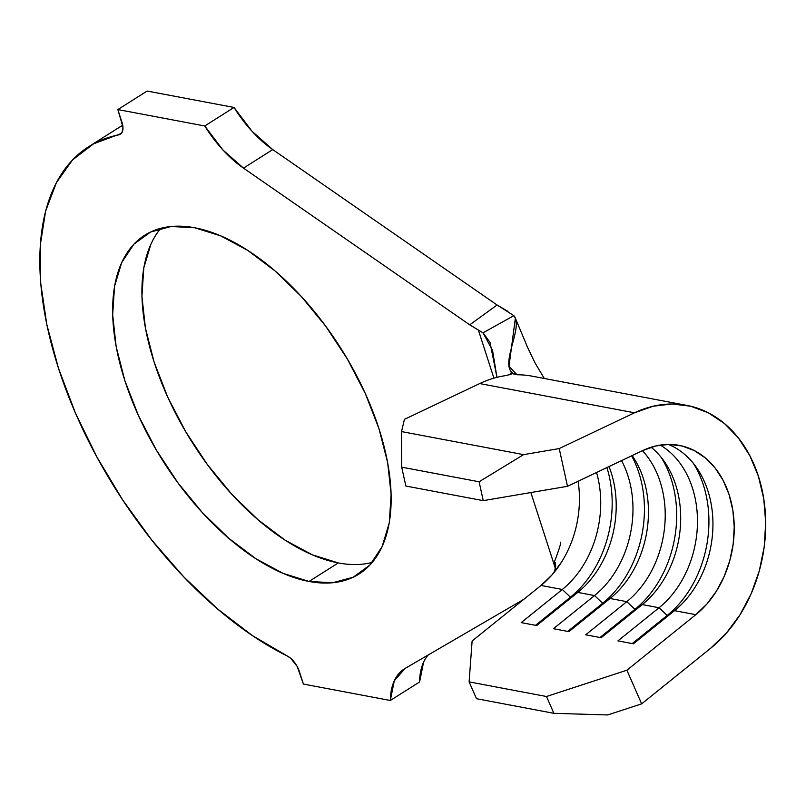 <?xml version="1.0" encoding="UTF-8"?>
<svg xmlns="http://www.w3.org/2000/svg" width="806" height="806" viewBox="0 0 806 806"><rect width="100%" height="100%" fill="white"/><g stroke="black" fill="none" stroke-linecap="round" stroke-linejoin="round"><path stroke-width="1.21" d="M160.777 228.32A200.432 105.264 -122.3 0 0 177.642 417.286A200.432 105.264 -122.3 0 0 338.278 562.931L309.02 581.458A200.432 105.264 57.7 0 1 141.04 421.206A200.432 105.264 57.7 0 1 144.687 235.271A200.432 105.264 57.7 0 1 194.78 227.776L220.663 235.856L247.754 250.414L274.997 270.907L301.353 296.537L325.805 326.319L347.416 359.103L365.36 393.64L378.951 428.611L387.656 462.644L391.132 494.451L389.268 522.812L382.125 546.629L369.974 564.986L353.29 577.177L332.707 582.738L309.02 581.458L283.138 573.378L256.046 558.82L228.803 538.327L202.447 512.697L177.995 482.915L156.384 450.131L138.441 415.584L124.849 380.623L116.155 346.59L112.669 314.783L114.533 286.422L121.676 262.605L133.826 244.248L150.51 232.057L171.094 226.496L194.78 227.776A200.432 105.264 57.7 0 1 362.76 388.029A200.432 105.264 57.7 0 1 359.113 573.963A200.432 105.264 57.7 0 1 309.02 581.458L338.278 562.931A200.432 105.264 -122.3 0 0 372.281 562.397M483.247 500.647L405.851 486.038L483.247 500.647L479.107 481.776L523.608 454.634L559.213 448.569L634.513 412.793A134.3 102.624 -79.3 0 1 686.752 405.368A134.3 102.624 -79.3 0 1 764.924 507.971A134.3 102.624 -79.3 0 1 710.58 648.316L641.657 703.85L607.684 714.952L553.893 713.32L546.498 696.505L626.887 670.219L695.81 614.686L674.531 610.666A93.607 71.522 100.7 0 0 712.867 519.789A93.607 71.522 100.7 0 0 668.365 444.408A93.607 71.522 -79.3 0 1 712.867 519.789A93.607 71.522 -79.3 0 1 674.531 610.666L633.405 643.803L617.92 640.881L659.056 607.744L642.281 604.581A93.607 71.522 100.7 0 0 651.127 447.239A93.607 71.522 -79.3 0 1 642.281 604.581L601.155 637.717L585.68 634.796L626.806 601.659L610.041 598.495A93.607 71.522 100.7 0 0 632.166 455.581A93.607 71.522 -79.3 0 1 610.041 598.495L568.915 631.632L553.43 628.7L594.556 595.574L577.791 592.4A93.607 71.522 100.7 0 0 609.014 466.583A93.607 71.522 -79.3 0 1 577.791 592.4L536.665 625.537L521.19 622.615L562.316 589.478L541.028 585.458A93.607 71.522 100.7 0 0 561.51 562.135A93.607 71.522 100.7 0 0 578.093 481.273A93.607 71.522 100.7 0 1 561.51 562.135L552.009 574.9L541.028 585.458L472.115 640.992L541.028 585.458L562.316 589.478A93.607 71.522 100.7 0 0 596.551 472.507A93.607 71.522 -79.3 0 1 562.316 589.478L570.426 597.186A101.737 77.739 100.7 0 0 606.908 467.591A101.737 77.739 -79.3 0 1 570.426 597.186L562.316 589.478L521.19 622.615L536.665 625.537L577.791 592.4L594.556 595.574A93.607 71.522 100.7 0 0 621.557 460.629A93.607 71.522 -79.3 0 1 594.556 595.574L602.676 603.271A101.737 77.739 100.7 0 0 631.612 455.843A101.737 77.739 -79.3 0 1 602.676 603.271L594.556 595.574L553.43 628.7L568.915 631.632L610.041 598.495L626.806 601.659A93.607 71.522 100.7 0 0 642.463 450.695A93.607 71.522 -79.3 0 1 626.806 601.659L634.916 609.356A101.737 77.739 100.7 0 0 661.152 457.314A101.737 77.739 -79.3 0 1 634.916 609.356L626.806 601.659L585.68 634.796L601.155 637.717L642.281 604.581L659.056 607.744A93.607 71.522 100.7 0 0 697.472 522.066A93.607 71.522 100.7 0 0 660.215 445.093A93.607 71.522 -79.3 0 1 697.472 522.066A93.607 71.522 -79.3 0 1 659.056 607.744L667.167 615.452A101.737 77.739 100.7 0 0 693.392 463.41A101.737 77.739 -79.3 0 1 667.167 615.452L659.056 607.744L617.92 640.881L633.405 643.803L674.531 610.666L695.81 614.686L706.852 604.057L716.393 591.211L724.12 576.582L729.783 560.644L733.188 543.939L734.226 527.003L732.866 510.42L729.138 494.733L723.183 480.457L715.184 468.064L705.421 457.969L694.208 450.524L681.926 445.95L668.97 444.408L655.782 445.96L642.795 450.534L567.495 486.31L483.247 500.647L567.495 486.31L559.213 448.569L634.513 412.793L479.731 383.565A134.3 102.624 -79.3 0 1 504.032 375.868A134.3 102.624 100.7 0 0 479.731 383.565L634.513 412.793L653.152 406.224L672.073 404.008L690.661 406.214L708.283 412.773L724.372 423.472L738.387 437.94L749.852 455.722L758.396 476.205L763.745 498.723L765.7 522.52L764.209 546.8L759.323 570.779L751.202 593.639L740.11 614.635L726.418 633.063L710.58 648.316L641.657 703.85L626.887 670.219L695.81 614.686A93.607 71.522 -79.3 0 0 733.682 516.868A93.607 71.522 -79.3 0 0 679.206 445.365A93.607 71.522 -79.3 0 0 642.795 450.534L567.495 486.31L559.213 448.569L523.608 454.634L401.529 431.583L523.608 454.634L479.107 481.776L401.71 467.168L479.107 481.776L483.247 500.647M510.873 374.417L511.528 373.813L510.319 373.168L517.089 374.78L510.319 373.168L510.107 374.669L510.319 373.168L510.813 374.437L504.123 375.858M555.405 562.931L554.407 562.155L555.707 565.923L554.185 562.447L555.405 562.931M555.263 569.248L554.498 571.938L555.697 566.034L555.314 562.689L554.397 562.155M428.238 654.966A87.501 45.952 -122.3 0 0 419.583 681.967L390.316 700.485A87.501 45.952 57.7 0 1 404.32 668.909A87.501 45.952 57.7 0 1 405.075 668.446L523.95 599.231L405.075 668.446L394.305 680.758L390.316 700.485L419.583 681.967L423.573 662.23M507.951 311.398L497.09 305L513.865 315.66L515.366 318.199L508.979 366.398L517.089 374.78C495.247 370.659 524.535 328.173 513.865 315.66L483.026 332.807L478.401 330.117L493.917 378.165L478.401 330.117L469.727 324.838L243.483 168.122L272.74 149.594L497.09 305L469.727 324.838L243.483 168.122A87.501 45.952 57.7 0 1 204.754 125.978L234.022 107.45A87.501 45.952 -122.3 0 0 272.74 149.594L243.483 168.122L222.839 149.876L204.754 125.978L117.847 109.566L147.105 91.048L234.022 107.45L204.754 125.978L117.847 109.566L122.935 126.935L122.673 130.774L121.232 133.504L93.546 143.851L72.58 159.88L56.46 182.519L45.599 211.132L40.3 244.964L40.703 283.108L46.798 324.516L58.425 368.08L75.26 412.642L96.861 456.972L122.643 499.901L151.901 540.262L183.859 576.965L217.65 609.024L252.369 635.571L287.067 655.893A305.222 160.293 57.7 0 1 68.067 395.131A305.222 160.293 57.7 0 1 88.63 146.732A305.222 160.293 57.7 0 1 118.774 134.844A16.281 8.554 57.7 0 0 120.376 134.209L120.467 134.149M513.865 315.66L483.026 332.807L492.547 350.419L496.949 377.339L490.028 342.439L483.026 332.807L469.727 324.838L497.09 305L272.74 149.594L252.097 131.348L234.022 107.45L147.105 91.048L117.847 109.566L121.988 122.401A16.281 8.554 57.7 0 1 120.376 134.209M117.565 128.406L122.734 125.363A305.222 160.293 -122.3 0 0 117.898 128.204L88.63 146.732M299.258 671.247L303.409 684.072L390.316 700.485L303.409 684.072L297.213 666.502L290.775 658.391L287.067 655.893A16.281 8.554 57.7 0 1 299.258 671.247M555.415 568.532L530.862 492.547L555.415 568.532M338.278 562.931L312.396 554.85L285.314 540.292L258.071 519.799L231.715 494.169L207.263 464.387L185.642 431.603L167.698 397.066L154.117 362.106L145.412 328.062L141.927 296.255L143.79 267.894L150.934 244.087M686.752 405.368L531.98 376.15A134.3 102.624 100.7 0 0 517.089 374.78A134.3 102.624 -79.3 0 1 534.64 376.694M404.431 419.352L479.731 383.565L404.431 419.352L401.529 431.583L401.71 467.168L405.851 486.038L401.71 467.168L401.529 431.583L404.431 419.352M472.115 640.992L469.112 681.886L546.498 696.505L469.112 681.886L476.497 698.701L553.893 713.32L476.497 698.701L469.112 681.886L472.115 640.992M571.585 597.397L570.426 597.186L571.585 597.397M535.506 625.315L570.426 597.186L535.506 625.315M603.835 603.493L602.676 603.271L603.835 603.493M567.746 631.41L602.676 603.271L567.746 631.41M636.085 609.578L634.916 609.356L636.085 609.578M599.996 637.496L634.916 609.356L599.996 637.496M668.325 615.663L667.167 615.452L668.325 615.663M632.236 643.581L667.167 615.452L632.236 643.581M607.684 714.952L641.657 703.85L626.887 670.219L546.498 696.505L553.893 713.32L607.684 714.952M515.397 318.259L527.708 347.678L535.124 363.073L544.312 378.477M560.321 542.176C561.48 541.904 559.435 548.654 554.185 562.447"/></g></svg>
